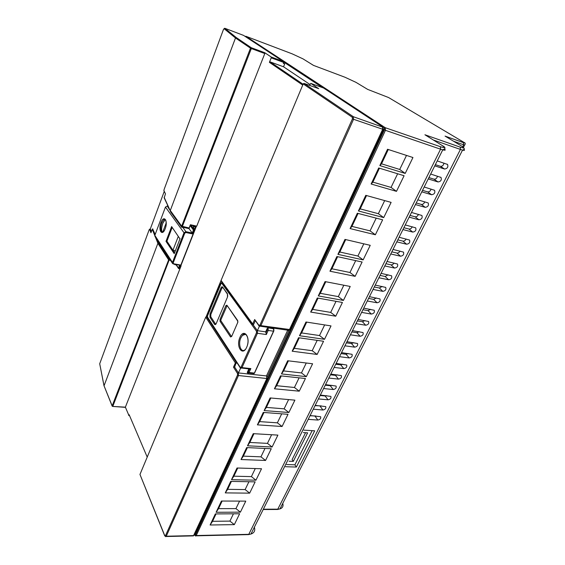 <?xml version="1.0" encoding="UTF-8"?>
<svg xmlns="http://www.w3.org/2000/svg" width="565" height="565" viewBox="0 0 565 565"><rect width="100%" height="100%" fill="white"/><g stroke="black" fill="none" stroke-linecap="round" stroke-linejoin="round"><path stroke-width="0.85" d="M206.169 316.661L221.07 280.417L252.696 323.957L253.621 324.451L255.239 320.814M208.739 312.954L208.485 313.575M221.141 283.333L220.922 283.856M207.56 315.771L207.772 314.034L220.562 283.475L222.405 282.712M206.55 316.661L205.716 317.149L206.55 316.661L236.269 362.398L234.659 367.052L238.437 372.935L240.57 368.182M253.078 324.72L257.393 330.666L259.356 326.295M259.053 325.991L254.667 319.522L252.696 323.957L252.739 324.522L253.621 324.451M207.772 314.034L207.383 316.188L207.878 317.643L240.259 367.377L241.093 367.109L256.489 332.785L256.468 331.21L257.393 330.666L265.656 331.846L265.967 332.778L267.259 329.932L268.191 330.433L266.327 334.537L265.967 332.778M267.259 329.932L267.231 328.371L265.656 331.846M267.231 328.371L268.149 327.827L273.827 328.83M248.826 368.973L247.322 372.3L254.532 373.112L253.297 373.507M247.322 372.3L247.357 372.815L248.762 373.02L247.901 373.218M236.276 363.429L235.372 362.935L205.716 317.149L139.965 474.445L164.803 535.74L165.446 535.733L237.533 375.04L237.526 373.479L238.437 372.935L266.461 375.93L287.634 330.348M167.791 206.147L167.275 206.027L170.588 211.31M170.439 211.706L181.789 227.363L181.994 226.833M112.195 406.193L112.732 406.433L112.167 405.868L168.624 259.879L157.889 243.31L158.631 242.922L169.373 259.455L169.578 258.925L154.987 236.516L154.838 235.386L172.473 262.428L184.013 232.773L165.46 207.037L154.987 234.984M157.762 240.782L158.631 242.922L158.822 242.406M172.092 227.646L166.915 241.198L172.954 250.203L178.279 236.445M283.453 63.096L284.704 63.916L283.538 66.783L309.924 84.453M283.538 66.783L270.225 61.91L303.073 84.234M163.68 249.864L163.899 249.285M194.325 534.342L195.109 534.321L383.762 129.413L382.936 129.131M147.218 457.092L129.145 414.71L128.876 415.388L129.449 415.423M154.782 235.563L152.253 229.27L152.854 228.896M266.461 375.93L267.245 376.911M288.899 330.469L267.252 376.989M181.725 226.664L182.213 226.847L181.662 226.162L250.486 48.159L235.499 37.982L170.291 210.505L181.662 226.162L189.113 227.992L190.384 224.736L196.761 226.12L264.801 53.555L251.319 48.548L251.305 47.721L264.794 52.736L264.801 53.555M174.882 264.406L175.969 264.611M180.687 265.479L181.118 265.804L180.595 265.712M176.16 264.893L174.79 264.639L174.931 264.293M188.717 228.239L182.184 226.862M189.113 227.992L188.703 228.26M271.207 57.828L271.193 57.001L283.143 61.423L283.715 62.454L271.207 57.828L269.406 62.348L270.225 61.91M125.268 407.344L112.732 406.433L125.381 407.16L128.876 415.388M149.499 229.228L150.311 228.952L151.378 231.636M164.203 191.535L150.311 228.952L149.188 229.694L99.708 363.754L104.038 385.803L112.167 405.868L112.838 406.249L169.373 259.455L169.994 259.568M152.317 229.157L151.102 232.363M104.017 385.895L99.708 363.754M152.635 228.924L155.198 234.419M112.145 406.073L104.038 385.803L157.889 243.31L155.446 237.215M224.693 28.257L223.5 29.38L164.076 189.565L163.942 190.652L165.46 193.816L164.182 197.891L170.27 210.816M224.051 28.667L235.499 37.982L236.304 37.58L251.305 47.721L250.486 48.159L251.319 48.548L182.213 226.847L188.922 228.281M165.46 193.816L163.942 190.652M164.154 197.319L170.347 210.985L181.69 226.607M318.653 88.641L310.792 83.38L309.535 85.379M234.659 367.052L233.486 367.165L235.372 362.935L236.269 362.398M139.965 474.445L164.768 535.959M323.533 87.992L310.792 83.38M284.704 63.916L283.326 63.407L283.715 62.454M288.793 329.741L288.433 330.518M271.193 57.001L264.794 52.736M180.927 265.522L196.479 226.064M125.381 407.16L181.118 265.804M383.021 128.926L383.762 129.413M169.302 208.817L168.073 206.211M181.789 227.363L182.721 227.271L185.934 231.692L192.27 233.034L189.007 228.62L182.721 227.271M190.172 225.64L190.928 225.216L194.212 229.609L193.449 230.033L190.172 225.64L189.007 228.62M195.539 226.219L195.525 227.024L195.539 226.219L190.928 225.216M195.794 226.367L194.6 230.04M175.39 250.676L172.954 250.203L174.613 252.675M172.502 263.417L169.578 258.925M313.54 65.406L303.01 58.873L292.119 53.823L245.895 36.28L385.266 127.718L440.354 146.688C444.994 148.164 445.545 147.74 442 145.396L424.922 134.767L460.193 147.133C464.374 148.496 464.762 148.094 461.365 145.94L445.065 136.101L463.47 142.655C464.776 143.093 464.896 142.973 463.823 142.302L388.579 97.54L367.638 89.383L355.964 82.342L344.954 77.236L313.448 65.371M461.379 145.94L445.065 136.101M442.035 145.41L424.922 134.767M285.551 466.711L296.343 467.064L314.684 430.82L303.843 430.12M286.646 464.529L294.902 464.811L296.343 467.064M294.902 464.811L312.134 430.657M289.054 461.217L293.284 461.372L307.621 432.854L303.37 432.585M305.559 432.726L292.112 459.543L293.284 461.372M367.702 89.411L355.964 82.342M379.835 165.594L381.523 163.822L399.716 169.465L405.211 173.42L379.835 165.594L387.548 149.259L412.944 157.522L405.211 173.42M404.088 175.736L378.712 167.975L404.088 175.736L396.489 191.351L371.134 184.021L372.872 182.121L391.044 187.418L396.489 191.351M358.408 210.964L365.788 195.342L391.121 202.383L383.72 217.596L358.408 210.964L360.216 208.895L378.359 213.69L383.72 217.596M350.095 228.578L357.334 213.231L382.639 219.813L375.365 234.765L350.095 228.578L351.946 226.396L370.061 230.873L375.365 234.765M337.919 254.356L344.975 239.412L370.23 245.323L363.14 259.893L337.919 254.356L339.833 252.018L357.913 256.037L363.14 259.893M329.953 271.214L336.888 256.531L362.109 262.012L355.138 276.341L329.953 271.214L331.909 268.785L349.961 272.5L355.138 276.341M318.3 295.905L325.059 281.589L350.215 286.462L343.414 300.432L318.3 295.905L320.306 293.327L338.315 296.618L343.414 300.432M310.665 312.057L317.311 297.988L342.425 302.466L335.744 316.202L310.665 312.057L312.713 309.394L330.687 312.41L335.744 316.202M299.492 335.723L305.976 322.001L331.019 325.913L324.501 339.318L299.492 335.723L301.59 332.926L319.515 335.546L324.501 339.318M292.176 351.211L298.553 337.722L323.547 341.267L317.135 354.453L292.176 351.211L294.309 348.337L312.198 350.703L317.135 354.453M281.455 373.917L287.677 360.753L312.6 363.775L306.336 376.65L281.455 373.917L283.63 370.923L301.463 372.928L306.336 376.65M274.435 388.784L280.551 375.831L305.425 378.522L299.259 391.185L274.435 388.784L276.638 385.711L294.436 387.484L299.259 391.185M264.145 410.578L270.112 397.937L294.902 400.147L288.885 412.514L264.145 410.578L266.39 407.4L284.124 408.841L288.885 412.514M257.4 424.859L263.269 412.422L288.009 414.315L282.083 426.497L257.4 424.859L259.667 421.617L277.366 422.832L282.083 426.497M247.505 445.806L253.24 433.659L277.895 435.107L272.104 447.007L247.505 445.806L249.815 442.466L267.45 443.37L272.104 447.007M241.022 459.536L246.672 447.579L271.264 448.737L265.557 460.454L241.022 459.536L243.353 456.132L260.945 456.838L265.557 460.454M231.509 479.685L237.025 467.997L261.524 468.745L255.952 480.194L231.509 479.685L233.875 476.189L251.397 476.606L255.952 480.194M225.273 492.892L230.704 481.387L255.147 481.86L249.652 493.146L225.273 492.892L227.66 489.339L245.139 489.573L249.652 493.146M216.113 512.278L221.423 501.035L245.775 501.127L240.407 512.158L216.113 512.278L218.535 508.648L235.944 508.613L240.407 512.158M210.109 524.998L215.343 513.917L239.624 513.762L234.334 524.631L210.109 524.998L212.546 521.311L229.913 521.107L234.334 524.631M371.134 184.021L378.712 167.975M412.944 157.522L387.548 149.259M435.354 164.662L440.46 166.322C442.353 166.421 443.511 165.354 443.942 163.123M434.753 165.849L444.556 169.027C447.409 168.589 448.412 167.063 447.551 164.443L437.225 160.905M428.899 177.594L434.005 179.183C435.799 179.289 436.95 178.293 437.458 176.181M428.228 178.921L438.03 181.958C440.855 181.52 441.851 180.016 441.011 177.445L430.671 174.041M422.521 190.356L427.627 191.874C429.329 191.994 430.466 191.062 431.039 189.07M421.787 191.825L431.582 194.727C434.379 194.282 435.375 192.806 434.563 190.285L424.195 187.008M416.228 202.969L421.335 204.417C422.952 204.537 424.068 203.661 424.696 201.79M415.43 204.572L425.219 207.334C427.988 206.889 428.976 205.434 428.185 202.962L417.803 199.812M410.013 215.42L415.113 216.798C416.645 216.925 417.754 216.105 418.425 214.347M409.145 217.151L418.933 219.785C421.681 219.34 422.662 217.906 421.893 215.477L411.49 212.454M403.876 227.716L408.975 229.03C410.43 229.157 411.511 228.394 412.224 226.749M402.944 229.581L412.733 232.081C415.445 231.636 416.426 230.216 415.678 227.836L405.26 224.934M397.809 239.864L402.909 241.114C404.286 241.234 405.345 240.528 406.087 238.995M396.821 241.848L406.602 244.228C409.286 243.776 410.268 242.385 409.54 240.047L399.109 237.265M391.82 251.863L396.913 253.042C398.219 253.169 399.257 252.513 400.02 251.086M390.768 253.968L400.543 256.22C403.205 255.768 404.18 254.398 403.474 252.11L393.028 249.44M385.902 263.714L390.994 264.837C392.23 264.957 393.233 264.349 394.017 263.029M384.793 265.938L394.561 268.071C397.195 267.619 398.17 266.27 397.485 264.017L387.025 261.468M380.054 275.423L385.146 276.49L388.077 274.823M378.889 277.761L388.649 279.781C391.263 279.329 392.23 277.994 391.566 275.784L381.093 273.347M374.284 286.992L379.362 287.995L382.201 286.469M373.055 289.45L382.809 291.349C385.401 290.89 386.368 289.577 385.718 287.408L375.238 285.085M368.571 298.426L373.656 299.372L376.396 297.981M367.292 300.99L377.046 302.776C379.602 302.317 380.57 301.025 379.941 298.899L369.446 296.674M362.935 309.726L368.006 310.616L370.64 309.352M361.6 312.389L371.339 314.069C373.875 313.61 374.842 312.339 374.228 310.249L363.733 308.13M357.363 320.892L362.433 321.718L364.948 320.588M355.978 323.66L365.71 325.235C368.218 324.769 369.178 323.512 368.585 321.464L358.083 319.451M351.854 331.923L356.918 332.7L359.312 331.69M350.42 334.798L360.138 336.26C362.631 335.801 363.585 334.558 363.013 332.545L352.496 330.638M346.409 342.828L351.472 343.555L353.739 342.665M344.925 345.801L354.636 347.164C357.101 346.698 358.055 345.476 357.497 343.499L346.981 341.691M341.027 353.605L346.084 354.283L348.21 353.506M339.494 356.677L349.198 357.942C351.642 357.468 352.595 356.268 352.052 354.319L341.528 352.609M335.709 364.263L340.759 364.884L342.736 364.227M334.134 367.427L343.824 368.592C346.239 368.119 347.193 366.932 346.663 365.018L336.133 363.408M330.447 374.8L335.497 375.372L337.305 374.821M328.83 378.049L338.506 379.122C340.907 378.649 341.853 377.477 341.338 375.598L330.808 374.079M325.249 385.21L330.292 385.733L331.923 385.295M323.583 388.55L333.251 389.532C335.631 389.052 336.571 387.894 336.076 386.05L325.546 384.624M320.115 395.507L325.143 395.987L326.577 395.648M318.399 398.932L328.053 399.822C330.412 399.342 331.351 398.198 330.871 396.39L320.341 395.055M315.03 405.684L321.266 405.889M313.278 409.201L322.919 409.999C325.256 409.519 326.189 408.389 325.73 406.609L315.192 405.366M308.207 419.35L317.841 420.056C320.157 419.576 321.089 418.46 320.638 416.716L310.1 415.558M310.001 415.755L315.962 416.01M381.523 163.822L388.148 149.803M399.716 169.465L406.355 155.721M372.872 182.121L379.376 168.356M391.044 187.418L397.569 173.914M360.216 208.895L366.523 195.547M378.359 213.69L384.68 200.596M351.946 226.396L358.076 213.429M370.061 230.873L376.212 218.139M339.833 252.018L345.709 239.581M357.913 256.037L363.811 243.819M331.909 268.785L337.623 256.687M349.961 272.5L355.696 260.62M320.306 293.327L325.786 281.73M338.315 296.618L343.817 285.226M312.713 309.394L318.046 298.115M330.687 312.41L336.041 301.329M301.59 332.926L306.703 322.114M319.515 335.546L324.649 324.917M294.309 348.337L299.273 337.821M312.198 350.703L317.191 340.363M283.63 370.923L288.397 360.837M301.463 372.928L306.258 363.005M276.638 385.711L281.271 375.909M294.436 387.484L299.097 377.837M266.39 407.4L270.833 398M284.124 408.841L288.595 399.582M259.667 421.617L263.989 412.478M277.366 422.832L281.709 413.834M249.815 442.466L253.96 433.701M267.45 443.37L271.617 434.739M243.353 456.132L247.385 447.614M260.945 456.838L264.999 448.441M233.875 476.189L237.738 468.018M251.397 476.606L255.288 468.555M227.66 489.339L231.417 481.401M245.139 489.573L248.918 481.74M218.535 508.648L222.13 501.035M235.944 508.613L239.567 501.106M212.546 521.311L216.042 513.91M229.913 521.107L233.437 513.804M162.381 232.102C161.223 230.69 161.378 227.723 162.847 223.189L165.248 219.573M176.16 264.519L178.491 268.064L179.621 265.155L180.574 265.034L179.197 268.756M192.926 225.654L194.586 229.687L194.48 230.485L193.449 230.033L192.27 233.034L192.806 233.966L185.92 232.519L185.934 231.692L184.013 232.773L184.769 233.161L173.215 262.817L172.473 262.428L172.622 263.601L173.561 264.039L172.622 263.601M174.465 253.049L174.225 253.664L165.997 241.34L171.626 226.586L179.953 238.833M171.626 226.586L179.974 238.861M166.915 241.198L165.997 241.34M179.501 268.502L194.48 230.485M165.771 220.032L163.744 219.729L161.682 222.942C160.17 228.295 160.524 231.346 162.72 232.102L166.216 222.864M256.468 331.21L222.102 283.715L222.772 283.22M222.102 283.715L221.205 283.178L221.692 282.606L222.483 282.825M221.205 283.178L207.383 316.188L207.871 318.053M207.878 317.643L240.245 367.822M220.844 283.051L221.692 282.606M207.419 316.11L207.623 314.634M248.155 372.038L249.391 369.312L250.853 368.592L248.762 373.02L254.066 373.585L254.37 373.112L273.538 331.203L268.191 330.433L268.149 327.827M220.901 320.765L231.445 336.457L230.562 336.98L220.039 321.266L220.046 319.345L220.901 319.804L220.901 320.765L220.039 321.266M227.003 305.813L220.901 319.804M222.681 287.571L221.777 288.418L210.83 314.479L210.816 316.824L215.378 323.759L216.007 323.985M245.577 334.303L242.399 335.398L240.867 337.821C237.674 344.452 241.297 353.867 245.415 349.347M302.727 85.075L269.406 62.348M283.143 61.423L243.755 35.517M236.304 37.58L224.835 28.292L243.459 35.355M150.961 232.752L149.598 229.305M170.602 260.493L168.624 259.879L169.373 259.455M259.399 326.203L259.045 325.468L259.921 325.122L352.433 118.897L352.348 117.294L303.2 83.938L221.169 280.176M254.667 319.522L259.045 325.468M318.745 88.677L304.118 83.436L353.358 116.729L353.499 119.406L260.868 325.624L259.921 325.122M289.654 329.522L260.868 325.624L259.582 326.393M382.851 129.307L352.433 118.897M382.823 127.196L353.358 116.729L352.348 117.294M303.97 83.408L303.243 83.853M237.526 373.479L233.486 367.165M237.533 375.04L238.444 375.541L166.265 536.227L165.517 536.686M238.437 372.935L238.444 375.541L266.708 378.501L266.729 376.05M165.446 535.733L166.265 536.227L193.597 535.599L193.972 535.097M164.803 535.74L166.096 536.517L193.421 535.888L267.047 378.169M287.917 330.469L289.358 329.826L382.646 129.371L382.47 126.758L323.463 87.942M192.658 535.903L193.753 535.578L266.864 378.501L267.139 376.424M464.931 144.725L464.607 145.099C465.609 143.736 465.44 142.86 464.112 142.472L388.579 97.54M463.477 147.331L464.607 145.099L463.688 144.81L463.47 142.655M463.752 149.315C465.03 150.368 464.628 150.629 462.537 150.099C465.122 149.661 464.833 148.334 461.683 146.123L461.365 145.94M276.794 509.475L279.957 508.888L462.537 150.099L460.426 149.428L460.193 147.133M462.693 146.766L463.688 144.81L453.554 141.222M263.354 509.213L277.789 509.171L460.426 149.428L433.327 139.993M444.387 148.941C445.898 150.212 445.347 150.516 442.741 149.859C443.808 149.287 447.381 148.207 442.367 145.622L442 145.396M247.781 534.624L250.966 534.024L442.741 149.859L440.58 149.188L440.354 146.688M194.438 534.335L196.062 535.825L248.6 534.603L250.966 534.024C254.285 532.894 255.422 530.62 254.37 527.194M252.725 530.5L251.46 533.028M313.476 65.385L302.769 58.725M263.198 509.517L277.577 509.475L279.957 508.888C282.613 507.977 283.545 506.148 282.754 503.394M194.763 535.062L196.062 535.825L195.462 535.987M245.154 36.435L245.895 36.28L245.252 36.499M195.434 535.055L384.398 129.837L385.443 130.331L385.266 127.718L384.292 128.269L383.084 127.471M322.523 87.603L283.729 62.065M384.398 129.837L384.292 128.269M163.659 248.904L163.433 249.49M385.443 130.331L196.239 535.535L248.784 534.328L440.58 149.188L385.443 130.331M440.46 166.322L444.556 169.027M434.005 179.183L438.03 181.958M427.627 191.874L431.582 194.727M421.335 204.417L425.219 207.334M415.113 216.798L418.933 219.785M408.975 229.03L412.733 232.081M402.909 241.114L406.602 244.228M396.913 253.042L400.543 256.22M390.994 264.837L394.561 268.071M385.146 276.49L388.649 279.781M379.362 287.995L382.809 291.349M373.656 299.372L377.046 302.776M368.006 310.616L371.339 314.069M362.433 321.718L365.71 325.235M356.918 332.7L360.138 336.26M351.472 343.555L354.636 347.164M346.084 354.283L349.198 357.942M340.759 364.884L343.824 368.592M335.497 375.372L338.506 379.122M330.292 385.733L333.251 389.532M325.143 395.987L328.053 399.822M320.051 406.122L322.919 409.999M315.023 416.144L317.841 420.056M167.275 206.027L165.46 207.037L167.275 206.027M178.491 268.064L179.056 268.721L178.491 268.064M192.806 233.966L194.212 229.609L194.586 229.687M180.073 238.607L174.225 253.664M165.192 228.726C162.233 236.89 157.882 230.329 160.976 222.575C163.85 214.432 168.349 220.774 165.192 228.726M194.53 229.552L195.525 227.024L193.294 226.544M173.215 262.817L173.561 264.039L180.051 265.239M173.73 263.77L180.574 265.034M185.92 232.519L184.769 233.161M241.093 367.109L242.011 367.61L240.845 368.302M256.489 332.785L257.428 333.286L242.011 367.61L250.853 368.592M257.393 330.666L257.428 333.286L266.327 334.537M240.259 367.377L240.302 367.9L250.196 369.044M273.488 328.611L273.693 331.21L254.638 372.886M273.785 328.759L273.863 330.899M231.749 336.253L230.562 336.98M220.046 319.345L225.873 305.672L226.735 306.131M225.873 305.672L226.897 305.199L237.71 321.054M226.897 305.199L237.703 320.574L237.879 322.036M237.823 322.276L231.615 336.563M237.703 320.574L237.717 322.573M216.367 323.229L216.247 323.512C215.668 324.67 215.096 324.917 214.531 324.254L215.378 323.759M214.531 324.254L209.975 317.311L210.816 316.824M209.975 317.311L209.996 314.027L210.83 314.479M209.996 314.027L220.929 287.973L221.777 288.418M227.483 294.245L222.674 287.098L227.469 293.758L227.469 297.112L216.247 323.512M220.929 287.973C221.508 286.787 222.094 286.49 222.674 287.098M227.73 296.272L227.469 293.758M239.963 337.333C243.939 327.573 251.15 337.729 246.707 347.171C242.555 356.932 235.626 346.472 239.963 337.333M129.533 415.614L128.771 415.565M283.185 61.451L243.734 35.496M163.907 190.822L163.907 190.419M259.088 326.047L288.998 330.37L289.513 329.84L382.795 129.42L382.653 126.871M252.739 324.522L253.48 324.677M252.703 324.465L221.127 280.96M382.505 126.772L323.526 87.978M160.34 231.043L161.336 231.247M194.727 535.302L194.311 534.37M447.141 164.182L447.551 164.443M440.651 177.198L441.011 177.445M164.69 219.933L163.744 219.729C165.672 218.457 166.414 220.534 165.969 225.951M178.498 268.46L175.877 264.469M178.547 268.53L179.345 268.771M207.645 314.521L207.327 316.266M222.702 287.599L222.2 287.769M247.555 344.664C249.469 337.531 245.316 331.083 242.399 335.398"/></g></svg>
